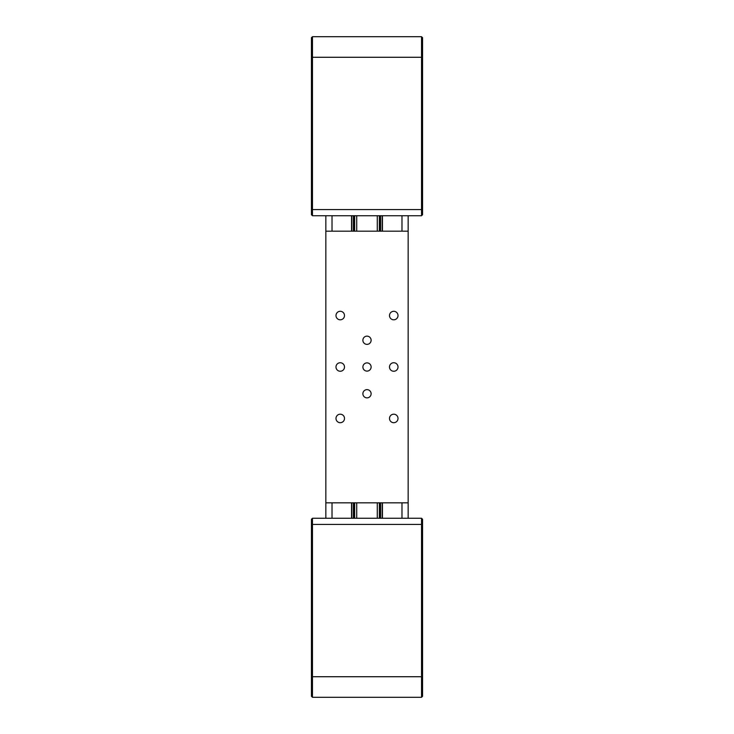 <?xml version="1.0" encoding="UTF-8"?>
<svg xmlns="http://www.w3.org/2000/svg" width="734" height="734" viewBox="0 0 734 734"><rect width="100%" height="100%" fill="white"/><g stroke="black" fill="none" stroke-linecap="round" stroke-linejoin="round"><path stroke-width="1.1" d="M408.159 518.259L408.159 502.827L325.841 502.827L325.841 215.741M325.841 231.173L408.159 231.173L408.159 215.741M382.432 518.259L382.432 502.827M382.432 231.173L382.432 215.741M380.377 518.259L380.377 502.827M380.377 231.173L380.377 215.741M353.623 518.259L353.623 502.827M353.623 231.173L353.623 215.741M351.568 518.259L351.568 502.827M351.568 231.173L351.568 215.741M325.841 518.259L325.841 502.827M379.35 518.259L379.35 502.827M379.35 231.173L379.35 215.741M354.65 518.259L354.65 502.827M354.65 231.173L354.65 215.741M422.564 214.713L421.536 215.741L312.464 215.741L311.436 214.713L311.436 37.728L312.464 36.7L421.536 36.7L422.564 37.728L422.564 214.713L421.536 215.741L421.536 36.7L422.564 37.728M311.436 37.728L312.464 36.7L312.464 215.741M422.564 696.272L421.536 697.3L422.564 696.272L422.564 519.287L421.536 518.259L312.464 518.259L311.436 519.287L311.436 696.272L312.464 697.3L421.536 697.3L421.536 676.72L312.464 676.72L312.464 518.259M422.564 519.287L421.536 518.259L421.536 676.72L422.564 676.72M311.436 696.272L312.464 697.3L312.464 676.72L311.436 676.72M356.715 231.173L356.715 215.741M377.285 231.173L377.285 215.741M356.715 502.827L356.715 518.259M377.285 502.827L377.285 518.259M371.12 340.246A4.12 4.12 0 0 1 364.945 343.815A4.12 4.12 0 0 1 364.945 336.686A4.12 4.12 0 0 1 371.12 340.246M371.12 367A4.12 4.12 0 0 1 364.945 370.56A4.12 4.12 0 0 1 364.945 363.44A4.12 4.12 0 0 1 371.12 367M371.12 393.754A4.12 4.12 0 0 1 364.945 397.314A4.12 4.12 0 0 1 364.945 390.185A4.12 4.12 0 0 1 371.12 393.754M398.012 418.444A4.257 4.257 0 0 1 391.626 422.133A4.257 4.257 0 0 1 391.626 414.765A4.257 4.257 0 0 1 398.012 418.444M398.012 367A4.257 4.257 0 0 1 391.626 370.688A4.257 4.257 0 0 1 391.626 363.312A4.257 4.257 0 0 1 398.012 367M398.012 315.556A4.257 4.257 0 0 1 391.626 319.235A4.257 4.257 0 0 1 391.626 311.867A4.257 4.257 0 0 1 398.012 315.556M344.503 315.556A4.257 4.257 0 0 1 338.117 319.235A4.257 4.257 0 0 1 338.117 311.867A4.257 4.257 0 0 1 344.503 315.556M344.503 367A4.257 4.257 0 0 1 338.117 370.688A4.257 4.257 0 0 1 338.117 363.312A4.257 4.257 0 0 1 344.503 367M344.503 418.444A4.257 4.257 0 0 1 338.117 422.133A4.257 4.257 0 0 1 338.117 414.765A4.257 4.257 0 0 1 344.503 418.444M408.159 231.173L408.159 502.827M401.984 518.259L401.984 502.827M401.984 231.173L401.984 215.741M382.212 518.259L382.212 502.827M382.212 231.173L382.212 215.741M380.597 518.259L380.597 502.827M380.597 231.173L380.597 215.741M379.863 518.259L379.863 502.827M379.863 231.173L379.863 215.741M354.137 518.259L354.137 502.827M354.137 231.173L354.137 215.741M353.403 518.259L353.403 502.827M353.403 231.173L353.403 215.741M351.788 518.259L351.788 502.827M351.788 231.173L351.788 215.741M332.016 518.259L332.016 502.827M332.016 231.173L332.016 215.741M422.564 209.566L311.436 209.566M422.564 57.28L311.436 57.28M422.564 524.434L311.436 524.434"/></g></svg>
